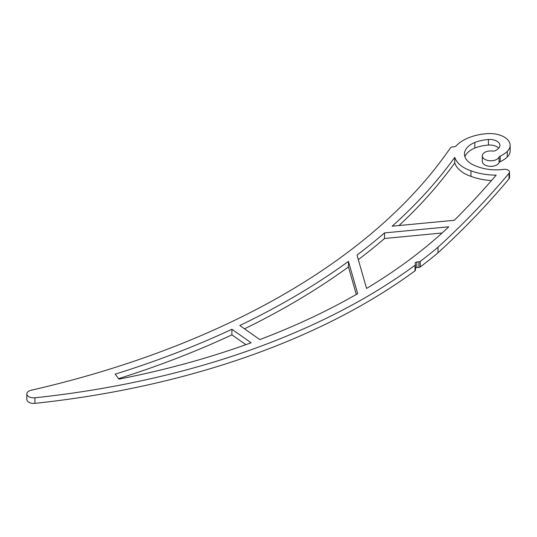 <?xml version="1.0" encoding="UTF-8"?>
<svg xmlns="http://www.w3.org/2000/svg" width="537" height="537" viewBox="0 0 537 537"><rect width="100%" height="100%" fill="white"/><g stroke="black" fill="none" stroke-linecap="round" stroke-linejoin="round"><path stroke-width="0.81" d="M348.453 261.398L357.669 293.665A617.469 356.494 180 0 1 259.787 339.572L239.824 325.516A757.338 437.246 0 0 0 348.453 261.398L348.453 266.97A757.338 437.246 180 0 1 244.516 328.819M356.299 294.451L348.453 266.97M26.85 393.916A6.82 3.94 180 0 1 31.159 390.251A747.101 431.339 0 0 0 450.241 148.098A3.41 1.967 180 0 1 453.315 146.849A3.41 1.967 0 0 0 456.215 145.822A40.94 23.635 180 0 1 487.166 133.639A20.466 11.821 180 0 1 510.15 145.366A20.466 11.821 180 0 1 507.29 151.387A30.703 17.728 180 0 1 500.195 156.133A3.41 1.967 0 0 0 499.054 157.146A8.532 4.927 180 0 1 489.69 160.724A8.532 4.927 180 0 1 482.3 155.844A8.532 4.927 180 0 1 492.597 151.031A3.41 1.967 0 0 0 495.785 150.454A20.466 11.821 0 0 0 498.484 148.38A10.237 5.907 0 0 0 499.913 145.366A10.237 5.907 0 0 0 488.422 139.506A30.703 17.728 0 0 0 474.802 142.486A24.501 14.143 0 0 0 464.458 154.032A24.501 14.143 0 0 0 475.876 165.993A34.059 19.668 0 0 0 503.672 169.377A4.779 2.759 180 0 1 509.506 172.062A4.779 2.759 180 0 1 509.029 173.263A1303.165 752.377 180 0 1 438.004 247.248A627.699 362.401 180 0 1 420.229 261.378A2.047 1.181 180 0 1 418.941 261.821L416.826 262.022A2.047 1.181 0 0 0 415.114 263.19A2.047 1.181 0 0 0 415.141 263.385L415.416 264.345A2.047 1.181 180 0 1 415.443 264.54A2.047 1.181 180 0 1 415.007 265.271A627.699 362.401 180 0 1 34.905 397.789A6.82 3.94 180 0 1 26.85 393.916L26.85 399.488A6.82 3.94 0 0 0 34.905 403.361A627.699 362.401 0 0 0 415.007 270.843A2.047 1.181 0 0 0 415.443 270.111A2.047 1.181 0 0 0 415.416 269.916M482.3 155.844L482.3 161.415A8.532 4.927 0 0 0 489.69 166.295A8.532 4.927 0 0 0 499.054 162.718A3.41 1.967 180 0 1 500.195 161.704A30.703 17.728 0 0 0 507.29 156.958A20.466 11.821 0 0 0 510.15 150.937L510.15 145.366M464.941 156.817A24.501 14.143 180 0 1 474.802 148.058A30.703 17.728 180 0 1 488.422 145.077A10.237 5.907 180 0 1 498.705 148.152M415.443 268.117A2.047 1.181 180 0 1 416.826 267.594L418.941 267.392A2.047 1.181 0 0 0 420.229 266.949A627.699 362.401 0 0 0 438.004 252.82A1303.165 752.377 0 0 0 509.029 178.834A4.779 2.759 0 0 0 509.506 177.633L509.506 172.062M245.886 344.673L231.91 334.84A757.338 437.246 180 0 1 118.596 378.645M442.099 233.004L384.519 238.488A757.338 437.246 180 0 1 358.327 259.639M491.483 180.56A46.316 26.736 180 0 1 470.949 176.364A34.113 19.694 180 0 1 454.765 162.933A757.338 437.246 180 0 1 398.984 225.553M470.949 170.793A46.316 26.736 0 0 0 496.154 175.129A1292.928 746.464 180 0 1 454.309 220.284L392.164 226.198A757.338 437.246 0 0 0 454.765 157.361A34.113 19.694 0 0 0 470.949 170.793L470.949 176.364M454.765 157.361L454.765 162.933M384.519 232.917L448.798 226.795A617.469 356.494 180 0 1 366.549 288.443L357.018 255.062A757.338 437.246 0 0 0 384.519 232.917L384.519 238.488M118.959 379.122L115.153 374.155A757.338 437.246 0 0 0 231.91 329.268L251.121 342.787A617.469 356.494 180 0 1 118.959 379.122M231.91 329.268L231.91 334.84M474.802 142.486L474.802 148.058M438.004 247.248L438.004 252.82M507.29 151.387L507.29 156.958M500.195 156.133L500.195 161.704M499.054 157.146L499.054 162.718M488.422 139.506L488.422 145.077M509.029 173.263L509.029 178.834M420.229 261.378L420.229 266.949M418.941 261.821L418.941 267.392M416.826 262.022L416.826 267.594M415.007 265.271L415.007 270.843M34.905 397.789L34.905 403.361M415.443 270.111L415.443 264.54"/></g></svg>
